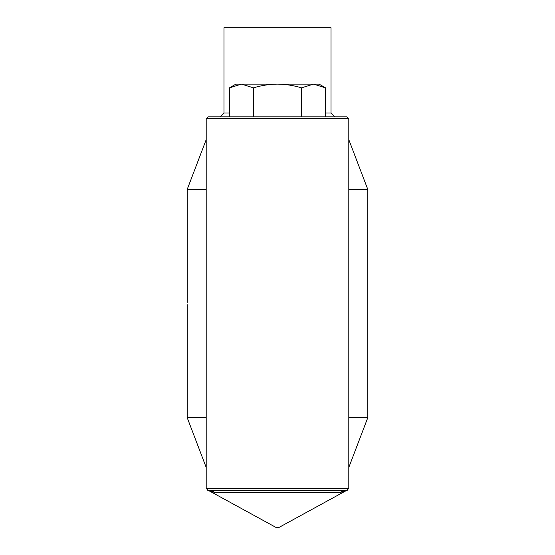 <?xml version="1.0" encoding="UTF-8"?>
<svg xmlns="http://www.w3.org/2000/svg" width="555" height="555" viewBox="0 0 555 555"><rect width="100%" height="100%" fill="white"/><g stroke="black" fill="none" stroke-linecap="round" stroke-linejoin="round"><path stroke-width="0.83" d="M325.528 113.026L331.023 113.026L331.023 27.75L223.977 27.75L223.977 113.026L229.472 113.026M223.977 113.026L220.175 116.828M331.023 113.026L334.825 116.828M301.511 87.843L313.519 84.124L241.48 84.124L229.472 87.843L235.91 84.124L241.48 84.124L253.489 87.843C261.363 85.456 269.362 84.221 277.5 84.124C285.735 84.235 293.741 85.477 301.511 87.843L301.511 116.828M253.489 87.843L253.489 116.828M313.519 84.124L319.09 84.124L325.528 87.843L313.519 84.124L325.528 87.843L325.528 116.828M229.472 87.843L229.472 116.828M348.804 118.728L206.196 118.728L208.097 116.828L346.903 116.828L348.804 118.728L348.804 189.463L367.812 189.463L367.812 417.624L348.804 467.442L348.804 417.624L367.812 417.624M206.196 118.728L206.196 139.645L187.188 189.463L187.188 302.42M367.812 302.42L367.812 304.667M207.459 490.141A19.016 19.016 0 0 1 210.033 491.314A19.016 19.016 0 0 0 207.459 490.141L207.466 490.148A19.016 19.016 0 0 0 207.445 490.141L207.965 490.252L207.445 490.141A19.016 19.016 0 0 1 207.459 490.141A19.016 19.016 0 0 1 210.033 491.314L215.382 492.542L210.033 491.314L275.675 527.25L279.325 527.25L344.967 491.314L339.618 492.542L215.382 492.542L211.788 490.967L207.965 490.252L206.196 488.351L206.196 139.645M210.033 491.314L275.675 527.25A3.802 3.802 0 0 0 279.325 527.25L344.967 491.314A19.016 19.016 0 0 1 347.541 490.141A19.016 19.016 0 0 1 347.555 490.141L347.035 490.252L348.804 488.351L348.804 467.442M348.804 189.463L348.804 417.624M348.804 139.645L367.812 189.463M187.188 189.463L206.196 189.463M206.196 467.442L187.188 417.624L187.188 304.667M187.188 417.624L206.196 417.624M215.382 492.542L207.972 490.252L347.035 490.252M339.618 492.542L343.212 490.967L347.028 490.252L339.618 492.542L344.967 491.314A19.016 19.016 0 0 1 347.541 490.141A19.016 19.016 0 0 1 347.555 490.141M206.196 488.351L348.804 488.351M275.675 527.25A3.802 3.802 0 0 0 279.325 527.25"/></g></svg>
